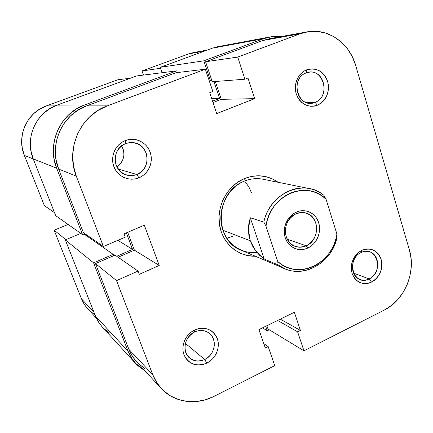 <?xml version="1.0" encoding="UTF-8"?>
<svg xmlns="http://www.w3.org/2000/svg" width="433" height="433" viewBox="0 0 433 433"><rect width="100%" height="100%" fill="white"/><g stroke="black" fill="none" stroke-linecap="round" stroke-linejoin="round"><path stroke-width="0.65" d="M118.009 79.726L46.358 105.901L55.094 105.896L46.358 105.901L39.603 109.165L33.617 113.711L28.654 119.373L24.914 125.922L22.548 133.093L21.655 140.595L22.267 148.135L24.356 155.398L44.372 205.653L24.356 155.398L33.249 158.938L24.356 155.398C16.27 136.384 26.949 112.466 46.358 105.901L118.009 79.726L130.43 78.227L118.009 79.726M54.152 230.215L65.848 239.66L54.152 230.215L81.501 298.884L54.152 230.215L68.127 224.44L54.152 230.215M96.424 318.277L86.21 307.062L83.786 303.528L81.501 298.884L93.891 312.079L81.501 298.884L84.7 304.978L87.953 309.102M193.995 52.469L188.707 53.898L142.013 70.958L143.469 75.077L142.013 70.958L160.54 68.273L142.013 70.958L188.707 53.898L204.69 51.013L188.707 53.898L193.897 52.485L207.353 50.033M89.052 310.228L94.389 314.434M54.531 212.684L44.372 205.653L54.531 212.684M269.597 37.016L217.864 46.677L212.473 48.16L263.6 38.689L269.737 36.989L280.92 36.632M217.972 46.656L212.473 48.16L263.6 38.689L203.819 60.826L160.21 67.315L212.473 48.16L160.21 67.315L203.819 60.826L210.525 80.841L209.301 80.944L211.802 80.359L210.525 80.841L203.819 60.826L263.6 38.689L271.496 36.708L280.925 36.632M162.088 72.712L160.21 67.315L162.088 72.712M213.94 81.61L219.569 98.453L211.699 98.643L219.569 98.453L212.549 101.176L219.569 98.453L213.94 81.61M136.671 75.937L176.767 70.844L177.357 72.571L176.767 70.844L84.635 104.959L57.08 105.111L136.671 75.937L176.767 70.844L84.635 104.959L57.08 105.111C36.085 112.228 24.481 138.241 33.217 158.868L56.663 168.204C46.553 144 60.203 113.316 84.635 104.959L76.127 109.127L68.571 114.945L62.282 122.182L57.529 130.56L54.504 139.735L53.34 149.325L54.071 158.949L56.663 168.204L33.217 158.868L55.711 215.672L82.584 234.643L56.663 168.204L82.584 234.643L84.873 233.685L82.584 234.643L55.711 215.672L33.217 158.868L30.965 150.982L30.315 142.798L31.29 134.647L33.855 126.858L37.915 119.741L43.295 113.592L49.768 108.651L57.08 105.111L136.671 75.937M117.868 240.331L132.563 249.408L126.339 232.873L132.563 249.408L117.868 240.331M85.723 234.275L84.884 234.626L85.723 234.275M116.721 256.276L132.563 249.408L116.721 256.276M84.034 234.036L113.202 254.371L113.717 255.708L113.202 254.371L84.034 234.036M102.291 327.002L98.935 322.726L95.52 316.182L65.302 239.887L80.814 233.392L65.302 239.887L93.588 262.853L113.202 254.371L93.588 262.853L65.302 239.887L95.52 316.182L128.065 351.239L93.588 262.853L128.065 351.239L95.52 316.182L95.866 317.026L98.388 321.871L101.598 326.228L135.567 363.428M145.234 371.124L134.999 362.784L130.793 356.9L128.065 351.239L131.962 358.773L137.288 365.208L145.234 371.124M262.474 327.857L267.242 330.774L265.694 326.282L267.242 330.774L262.474 327.857M269.277 329.773L267.242 330.774L269.277 329.773M103.606 328.349L109.327 332.842M125.57 143.588C116.764 148.183 113.608 155.366 116.109 165.141C120.574 174.077 127.502 177.194 136.898 174.488L138.912 177.817C129.326 181.811 117.532 176.632 113.863 166.586C110.047 156.6 115.443 144.33 125.272 140.595L125.57 143.588L129.608 142.592L133.743 142.69C149.526 144.427 151.886 169.26 136.898 174.488C133.456 175.847 129.965 176.004 126.425 174.97C112.12 171.414 111.416 148.335 125.57 143.588L125.272 140.595L121.835 142.349L118.783 144.768L116.244 147.75L114.323 151.187L113.089 154.938L112.591 158.857L112.856 162.792L113.863 166.586L115.573 170.088L117.917 173.168L120.807 175.701L124.114 177.595L127.724 178.78L131.491 179.219L135.264 178.889L138.912 177.817L142.284 176.036L145.266 173.622L147.745 170.672L149.623 167.29L150.83 163.604L151.328 159.75L151.101 155.88L150.143 152.135L148.492 148.654L146.219 145.575L143.393 143.009L140.124 141.061L136.541 139.805L132.774 139.302L128.969 139.567L125.272 140.595C135.047 136.714 146.657 142.208 150.143 152.135C153.769 162.007 148.551 173.963 138.912 177.817L136.898 174.488L118.209 169.076L136.898 174.488C145.537 169.882 148.649 162.77 146.24 153.147C141.948 144.221 135.058 141.034 125.57 143.588M361.095 252.536C345.231 259.416 353.929 287.209 369.17 278.906L371.519 282.1C362.497 285.407 356.013 282.5 352.078 273.38C350.032 263.28 353.279 255.605 361.809 250.355L361.095 252.536C363.915 251.232 366.713 250.994 369.484 251.817C380.499 254.62 380.223 274.132 369.17 278.906C366.096 280.362 363.054 280.557 360.05 279.48C349.523 276.184 350.216 257.094 361.095 252.536L361.809 250.355L359.049 252.022L356.575 254.252L354.492 256.948L352.879 260.006L351.802 263.313L351.298 266.733L351.39 270.132L352.078 273.38L353.323 276.351L355.082 278.922L357.285 281.006L359.845 282.516L362.659 283.399L365.614 283.62L368.607 283.182L371.519 282.1L374.236 280.411L376.661 278.192L378.702 275.523L380.282 272.503L381.343 269.25L381.846 265.884L381.771 262.528L381.121 259.318L379.914 256.363L378.204 253.781L376.044 251.676L373.517 250.122L370.724 249.191L367.763 248.915L364.754 249.305L361.809 250.355C370.919 247.211 377.354 250.198 381.121 259.318C383.075 269.25 379.876 276.844 371.519 282.1L369.17 278.906L353.582 273.158L369.17 278.906C384.704 272.059 376.472 244.564 361.095 252.536M194.639 331.97C186.542 336.89 183.592 343.742 185.789 352.532C189.789 360.402 196.106 362.73 204.733 359.509L206.812 363.141C196.436 367.032 188.831 364.245 183.998 354.773C180.599 345.891 185.643 334.195 194.666 329.984L194.639 331.97C199.84 329.697 204.603 330.033 208.917 332.977C217.68 338.877 215.141 354.865 204.733 359.509C199.083 362.02 194 361.49 189.481 357.918C181.551 351.591 184.566 336.333 194.639 331.97L194.666 329.984L191.505 331.873L188.696 334.33L186.347 337.275L184.555 340.582L183.397 344.127L182.905 347.769L183.11 351.363L183.998 354.773L185.53 357.858L187.646 360.505L190.266 362.61L193.275 364.093L196.566 364.9L200.008 365.008L203.467 364.413L206.812 363.141L209.918 361.241L212.668 358.784L214.963 355.877L216.711 352.614L217.853 349.128L218.346 345.55L218.162 342.005L217.323 338.633L215.845 335.564L213.783 332.912L211.223 330.774L208.251 329.242L204.982 328.371L201.534 328.203L198.054 328.75L194.666 329.984C205.15 326.271 212.706 329.156 217.323 338.633C220.554 347.428 215.672 358.843 206.812 363.141L204.733 359.509L185.373 343.38L204.733 359.509L207.667 357.669L210.194 355.239L212.197 352.343L213.577 349.128L214.27 345.74L214.232 342.357L213.474 339.142L212.024 336.252L209.956 333.832L207.369 332.003L204.392 330.861L201.166 330.466L197.859 330.839L194.639 331.97M306.104 72.961C288.952 78.92 298.646 109.89 315.094 102.323L317.427 105.23C307.679 107.963 300.621 104.196 296.264 93.929C293.233 84.446 298.126 73.09 306.618 69.87L306.104 72.961L309.622 72.143C325.08 70.124 329.849 97.219 315.094 102.323L310.504 103.238C295.577 104.218 291.609 77.783 306.104 72.961L306.618 69.87L303.636 71.418L300.973 73.599L298.738 76.327L297.011 79.493L295.869 82.979L295.355 86.643L295.49 90.34L296.264 93.929L297.644 97.273L299.576 100.229L301.985 102.697L304.772 104.575L307.836 105.798L311.046 106.323L314.282 106.128L317.427 105.23L320.36 103.66L322.969 101.484L325.156 98.778L326.839 95.655L327.965 92.229L328.479 88.624L328.366 84.982L327.635 81.436L326.303 78.119L324.425 75.158L322.065 72.663L319.31 70.741L316.274 69.459L313.059 68.874L309.801 69.015L306.618 69.87C316.469 67.332 323.473 71.185 327.635 81.436C329.843 92.391 326.444 100.326 317.427 105.23L315.094 102.323L305.963 102.404L315.094 102.323C331.862 96.37 322.704 65.784 306.104 72.961M284.882 268.731L278.083 264.861C298.732 281.022 331.554 265.045 337.026 237.398C332.014 261.759 305.584 278.116 284.882 268.731L241.1 250.198C213.399 240.331 215.163 191.9 244.006 181.286L244.255 178.634C256.493 173.893 267.789 175.111 278.143 182.293L272.768 179.067L265.965 176.659L258.755 175.76L251.421 176.426L244.255 178.634L237.533 182.325L231.536 187.348L226.502 193.524L222.649 200.598L220.126 208.289L219.038 216.284L219.434 224.262L221.285 231.893L224.505 238.886L228.965 244.954L234.475 249.879L240.808 253.467L247.708 255.6L255.291 256.206C238.063 256.872 222.199 243.162 219.466 224.467C216.597 205.81 227.596 185.595 244.255 178.634L244.006 181.286C228.223 187.879 218.091 207.385 221.48 224.868C224.727 242.399 240.607 254.447 256.899 252.423M226.849 238.237L232.846 236.261M269.25 38.759L262.809 40.518L300.042 33.796L306.905 31.896C327.992 27.728 349.545 43.073 355.672 65.399L409.429 250.074C416.27 272.141 404.498 300.296 384.195 310.136L303.95 350.811L268 328.999L266.869 325.708L268 328.999L303.95 350.811L297.606 331.808L300.41 330.411L294.37 312.263L258.923 329.594L265.256 347.905L268.141 346.47L274.744 365.614L214.135 396.33L205.296 399.832L196.111 401.564L186.926 401.434L178.093 399.437L169.953 395.616L162.84 390.101L157.049 383.086L152.822 374.837L128.888 349.344L95.482 263.6L116.537 280.611L152.822 374.837L116.537 280.611L138.046 271.085L139.264 274.322L159.22 265.456L144.324 225.209L124 233.869L125.251 237.176L103.406 246.512L76.289 176.101L73.464 165.839L72.684 155.166L73.994 144.514L77.35 134.322L82.611 125.013L89.555 116.964L97.885 110.502L107.26 105.874L86.589 105.879L175.933 72.739L205.361 69.193L107.26 105.874L205.361 69.193L212.847 91.52L209.707 92.727L216.716 113.565L254.647 98.643L247.974 78.032L244.921 79.201L237.739 57.086L300.042 33.796L308.61 31.625L317.34 31.409L325.892 33.13L333.94 36.697L341.182 41.947L347.353 48.664L352.235 56.582L355.672 65.399L409.429 250.074L411.079 258.544L411.231 267.361L409.889 276.2L407.107 284.741L402.977 292.681L397.651 299.728L391.313 305.622L384.195 310.136L303.95 350.811L297.606 331.808L277.623 320.447L297.606 331.808L300.41 330.411L280.313 319.137L300.41 330.411L294.37 312.263L258.923 329.594L265.256 347.905L268.141 346.47L263.773 343.613L268.141 346.47L274.744 365.614L214.135 396.33C196.273 405.629 174.093 402.658 161.265 388.488C157.639 384.547 154.825 379.995 152.822 374.837L128.888 349.344L132.779 356.884L136.758 361.95M244.006 181.286C250.296 178.672 256.639 177.99 263.037 179.24L309.638 188.658C314.905 189.746 319.657 191.965 323.889 195.321C304.312 178.207 269.575 192.972 263.832 222.086C268.455 199.976 290.467 184.242 309.638 188.658M245.359 181.99L248.953 187.094L251.524 192.874M306.905 31.896L269.137 38.781L262.809 40.518L300.042 33.796L237.739 57.086L205.572 61.746L262.809 40.518L205.572 61.746L212.262 81.74L244.921 79.201L247.974 78.032L254.647 98.643L221.285 99.33L213.009 102.545L221.285 99.33L215.336 81.501L221.285 99.33L254.647 98.643L216.716 113.565L209.707 92.727L212.847 91.52L205.361 69.193L175.933 72.739L86.589 105.879L78.092 110.047L70.547 115.86L64.268 123.096L59.521 131.464L56.507 140.628L55.337 150.213L56.068 159.82L58.65 169.07L83.439 232.694L58.65 169.07L76.289 176.101L103.406 246.512L83.439 232.694L103.406 246.512L125.251 237.176L124 233.869L144.324 225.209L159.22 265.456L134.392 250.16L118.101 257.234L134.392 250.16L127.675 232.299L134.392 250.16L159.22 265.456L139.264 274.322L138.046 271.085L115.064 255.124L95.482 263.6L128.888 349.344C130.734 354.053 133.326 358.215 136.66 361.842L161.265 388.488M138.105 363.325L144.644 368.423M121.613 145.824L123.032 148.692L123.773 151.518L123.962 154.435L123.589 157.336L122.68 160.113L121.256 162.656L119.378 164.876L116.856 166.851C124.179 161.168 125.765 154.159 121.613 145.824M212.262 81.74L205.572 61.746L237.739 57.086L244.921 79.201L212.262 81.74M95.482 263.6L115.064 255.124L138.046 271.085L116.537 280.611L95.482 263.6M107.26 105.874L86.589 105.879C62.195 114.242 48.566 144.893 58.65 169.07L76.289 176.101C65.215 149.282 80.365 115.151 107.26 105.874M295.939 213.821C287.214 218.925 283.951 226.556 286.159 236.705C290.305 245.912 297 248.943 306.25 245.798L307.825 248.028C299.003 252.222 288.383 247.535 285.266 237.847C282.024 228.223 287.225 216.083 296.259 212.138L295.939 213.821C299.16 212.414 302.391 212.121 305.628 212.944C319.814 215.943 320.193 240.142 306.25 245.798C302.58 247.443 298.927 247.649 295.279 246.415C281.943 242.507 282.343 219.125 295.939 213.821L296.259 212.138L293.087 213.956L290.256 216.408L287.875 219.396L286.045 222.811L284.833 226.508L284.292 230.345L284.438 234.177L285.266 237.847L286.749 241.213L288.811 244.142L291.382 246.529L294.353 248.271L297.617 249.321L301.032 249.63L304.48 249.191L307.825 248.028L310.943 246.188L313.714 243.741L316.036 240.786L317.827 237.425L319.013 233.788L319.559 230.015L319.435 226.248L318.65 222.622L317.227 219.277L315.224 216.338L312.713 213.924L309.779 212.127L306.542 211.017L303.122 210.638L299.647 211.017L296.259 212.138C305.254 208.046 315.706 213.041 318.65 222.622C321.724 232.142 316.696 243.974 307.825 248.028L306.25 245.798L287.22 239.238L306.25 245.798C314.802 240.688 318.017 233.138 315.901 223.147C311.933 213.945 305.281 210.833 295.939 213.821M250.269 240.77L222.903 230.226L250.269 240.77L248.401 229.398L250.279 217.756L263.832 222.086L250.279 217.756L264.179 259.01L255.686 250.918L250.269 240.77L252.558 246.052L255.686 250.918L259.589 255.27L264.179 259.01L278.083 264.861L264.179 259.01L250.279 217.756L248.872 223.547L248.401 229.398L248.872 235.179L250.269 240.77M336.912 234.058L335.808 239.195L334.114 244.174L331.851 248.91L329.069 253.321L325.805 257.332L322.12 260.872L318.066 263.886L313.719 266.311L309.146 268.108L304.431 269.234L299.652 269.678L294.9 269.418L290.245 268.455L285.785 266.804L281.596 264.482L277.753 261.537L265.976 226.161L267.101 220.835L268.866 215.677L271.231 210.784L274.154 206.249L277.58 202.157L281.439 198.585L285.666 195.592L290.17 193.232L294.873 191.548L299.685 190.569L304.518 190.304L309.286 190.753L313.903 191.906L318.287 193.735L322.363 196.203L326.054 199.261L336.912 234.058L326.054 199.261L323.889 195.321L326.054 199.261C307.192 179.219 269.499 195.294 265.976 226.161L263.832 222.086L265.976 226.161L277.753 261.537L278.083 264.861L277.753 261.537C297.834 280.725 333.507 263.388 336.912 234.058L337.026 237.398L336.912 234.058"/></g></svg>
